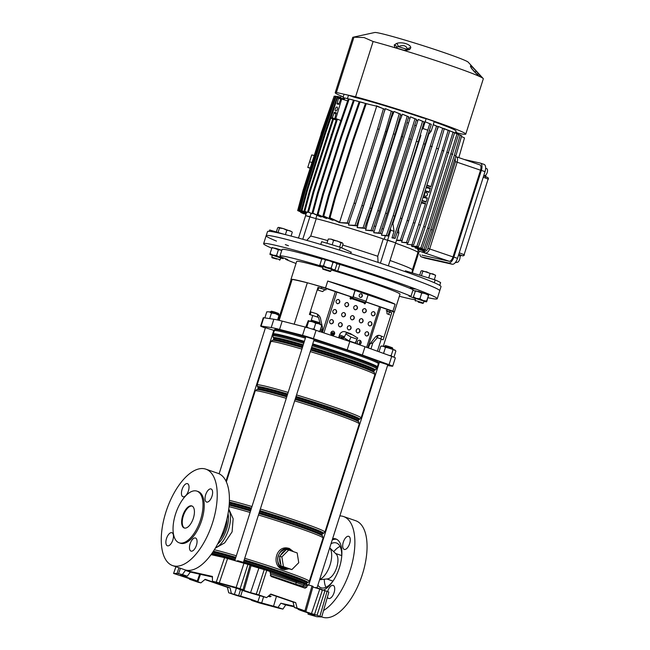 <?xml version="1.0" encoding="UTF-8"?>
<svg xmlns="http://www.w3.org/2000/svg" width="650" height="650" viewBox="0 0 650 650"><rect width="100%" height="100%" fill="white"/><g stroke="black" fill="none" stroke-linecap="round" stroke-linejoin="round"><path stroke-width="0.97" d="M312.812 614.413L312.593 615.192L314.99 615.16L311.212 613.86A10.562 0.487 17.6 0 1 303.314 611.325A10.562 0.487 17.6 0 1 298.082 609.221A10.562 0.487 17.6 0 1 298.407 609.196L299.203 609.221M251.436 599.836L252.314 600.665L259.163 602.891L279.061 608.246L282.896 609.107L278.021 607.433L257.814 601.876A10.562 0.487 -162.4 0 0 252.915 600.015A10.562 0.487 -162.4 0 0 240.679 596.237L228.678 592.751L236.502 595.441L250.25 599.414L252.59 600.356L251.233 600.226L251.379 599.812M312.593 615.192L308.059 614.177L316.761 616.712L321.709 616.931L314.527 614.413L322.473 589.875L312.877 587.015M319.751 589.16L311.464 613.616L303.639 610.976L305.996 611.236L313.056 586.389M282.896 609.107L285.74 604.906L294.247 606.816M184.413 575.567L184.112 576.517L180.334 575.217L187.265 576.201L182.39 574.527L177.019 573.406L173.566 573.462L175.923 566.727M182.39 574.527L185.445 570.391L212.444 576.452L212.428 581.271L216.255 582.132L224.583 557.684L211.063 554.645M175.947 566.735L173.607 573.446L191.685 579.402L189.321 579.142L189.54 578.524M189.597 578.541L189.394 579.142L190.401 579.581L198.226 582.27L200.899 582.871L196.032 581.092M184.112 576.517A10.562 0.487 17.6 0 1 197.243 581.165A10.562 0.487 17.6 0 1 196.909 581.181L196.146 581.084M278.021 607.433L280.865 603.224L294.092 606.198M308.059 614.177L308.002 612.869M276.453 596.326L273.488 606.418M187.265 576.201L190.32 572.073L212.444 577.038M305.931 611.236L297.099 608.108L295.693 602.631L270.79 594.059L266.638 597.626L254.637 594.141A10.562 0.487 -162.4 0 1 244.822 591.175A10.562 0.487 -162.4 0 1 237.51 588.502L212.428 581.271M224.583 557.684L251.079 565.305M251.03 565.711L266.76 570.391L258.822 594.937L256.287 594.157L264.233 569.611M270.27 575.453L295.717 584.212L306.719 587.259L305.094 588.193L271.115 576.501L269.912 571.472L266.76 570.391M304.915 610.797L311.976 585.951L305.183 584.041A1.454 1.284 102.7 0 0 303.656 585.008L270.53 573.926M311.976 585.951L312.991 586.389M322.473 589.875L325 590.655L317.054 615.192M319.946 616.192L327.056 591.354L325 590.655M327.056 591.354L328.819 592.093M204.88 579.556L227.394 587.299L228.678 592.751M308.831 584.87L307.198 585.804L303.656 585.008L303.16 586.454A1.454 1.284 -77.3 0 1 302.477 587.291M306.719 587.259L307.198 585.804M266.638 597.626L258.822 594.937M321.709 616.931L328.859 592.085M311.464 613.616L314.527 614.413M297.099 608.108L294.426 607.506L299.293 609.286M231.351 593.352L230.068 587.901L205.156 579.329L200.899 582.871M270.522 594.287L293.028 602.03L294.426 607.506M227.597 558.447L219.278 582.896L236.161 587.486L244.059 562.933M248.016 564.159L240.118 588.721L243.011 589.712L250.063 564.866M258.846 568.197L250.559 592.654L242.726 590.021L244.091 590.151L251.152 565.305M250.559 592.654L256.287 594.157M244.018 590.151L243.011 589.712M240.118 588.721L236.161 587.486M219.278 582.896L216.255 582.132M263.559 596.887L261.592 603.176M259.943 595.652L257.814 601.876M295.693 602.631L293.028 602.03M230.068 587.901L227.394 587.299M190.32 572.073L185.445 570.391M285.74 604.906L280.865 603.224M348.571 536.283A6.922 3.234 -71 0 0 343.363 541.986A6.922 3.234 -71 0 0 344.232 549.413A6.922 3.234 -71 0 0 344.394 549.461A6.922 3.234 -71 0 0 349.594 543.749A6.922 3.234 -71 0 0 348.733 536.323A6.922 3.234 -71 0 0 348.571 536.283M327.438 597.049A6.922 3.234 -71 0 0 328.664 598.471A6.922 3.234 -71 0 0 328.827 598.512A6.922 3.234 -71 0 0 334.035 592.808A6.922 3.234 -71 0 0 333.174 585.382A6.922 3.234 -71 0 0 333.011 585.333A6.922 3.234 -71 0 0 327.641 591.565M339.852 515.905A51.001 23.831 109 0 1 342.306 516.189A51.001 23.831 109 0 1 343.493 516.523A51.001 23.831 109 0 1 352.918 559.942A51.001 23.831 109 0 1 323.578 610.521M343.493 516.523L355.68 520.715A51.001 23.831 109 0 1 362.034 575.437A51.001 23.831 109 0 1 323.676 617.5A51.001 23.831 109 0 1 322.489 617.167L321.75 616.907M332.223 539.963A27.324 12.764 109 0 1 336.676 539.305M332.629 538.671A27.324 12.764 109 0 1 335.156 538.736A27.324 12.764 109 0 1 335.79 538.915A27.324 12.764 109 0 1 340.519 563.591A27.324 12.764 109 0 1 323.521 590.111M329.713 547.869A17.591 8.223 109 0 1 330.086 564.883A17.591 8.223 109 0 1 319.686 579.475M329.729 547.82L336.107 553.987A13.479 6.297 109 0 1 336.513 568.051A13.479 6.297 109 0 1 327.543 578.89L319.605 579.735M335.587 553.483L341.64 555.563A13.479 6.297 109 0 1 341.713 555.596M325.959 587.291A23.676 11.066 109 0 1 324.269 579.239M333.743 551.704A23.676 11.066 109 0 1 340.031 546.398M333.824 579.857A23.676 11.066 109 0 1 321.579 587.925A23.676 11.066 109 0 1 321.027 587.762A23.676 11.066 109 0 1 317.891 585.146M331.037 543.692A23.676 11.066 109 0 1 335.879 542.831A23.676 11.066 109 0 1 336.432 542.986A23.676 11.066 109 0 1 341.656 557.099M332.946 581.084A13.479 6.297 109 0 1 332.873 581.059L326.812 578.971M328.786 519.911A51.001 23.831 109 0 1 329.582 519.383M325.756 531.424A6.922 3.234 -71 0 0 325.252 531.074M310.196 580.483A6.922 3.234 -71 0 0 309.684 580.125M210.917 488.914A6.922 3.234 109 0 1 211.079 488.954A6.922 3.234 109 0 1 211.941 496.381A6.922 3.234 109 0 1 206.732 502.093A6.922 3.234 109 0 1 206.578 502.044A6.922 3.234 109 0 1 205.709 494.618A6.922 3.234 109 0 1 210.917 488.914M195.357 537.964A6.922 3.234 109 0 1 195.52 538.013A6.922 3.234 109 0 1 196.381 545.439A6.922 3.234 109 0 1 191.173 551.143A6.922 3.234 109 0 1 191.011 551.102A6.922 3.234 109 0 1 190.149 543.676A6.922 3.234 109 0 1 195.357 537.964M187.322 483.616A6.922 3.234 109 0 1 187.484 483.657A6.922 3.234 109 0 1 188.346 491.083A6.922 3.234 109 0 1 183.138 496.795A6.922 3.234 109 0 1 182.975 496.746A6.922 3.234 109 0 1 182.114 489.32A6.922 3.234 109 0 1 187.322 483.616M171.754 532.667A6.922 3.234 109 0 1 171.917 532.716A6.922 3.234 109 0 1 172.786 540.142A6.922 3.234 109 0 1 167.578 545.846A6.922 3.234 109 0 1 167.416 545.805A6.922 3.234 109 0 1 166.554 538.379A6.922 3.234 109 0 1 171.754 532.667M179.14 542.791L180.359 543.213A27.324 12.764 -71 0 0 180.993 543.392A27.324 12.764 -71 0 0 201.541 520.861A27.324 12.764 -71 0 0 198.136 491.546L196.918 491.124A27.324 12.764 109 0 1 200.322 520.447A27.324 12.764 109 0 1 179.774 542.977A27.324 12.764 109 0 1 179.14 542.791A27.324 12.764 109 0 1 175.736 513.476A27.324 12.764 109 0 1 196.284 490.945A27.324 12.764 109 0 1 196.918 491.124M191.547 505.863A11.659 5.444 109 0 1 191.823 505.936A11.659 5.444 109 0 1 193.278 518.448A11.659 5.444 109 0 1 184.511 528.06A11.659 5.444 109 0 1 184.234 527.987A11.659 5.444 109 0 1 182.78 515.474A11.659 5.444 109 0 1 191.547 505.863M205.839 469.154L218.026 473.346A51.001 23.831 109 0 1 224.38 528.076A51.001 23.831 109 0 1 186.022 570.131A51.001 23.831 109 0 1 184.836 569.798L172.656 565.606A51.001 23.831 109 0 1 166.294 510.876A51.001 23.831 109 0 1 204.653 468.821A51.001 23.831 109 0 1 205.839 469.154A51.001 23.831 109 0 1 212.201 523.884A51.001 23.831 109 0 1 173.843 565.939A51.001 23.831 109 0 1 172.656 565.606M292.939 551.476A9.401 8.296 102.7 0 0 290.81 550.331A9.401 8.296 102.7 0 0 290.03 550.111L288.064 549.664A9.401 8.296 102.7 0 0 278.021 556.571A9.401 8.296 102.7 0 0 283.164 567.783A9.401 8.296 102.7 0 0 283.944 568.011L285.911 568.449A9.401 8.296 102.7 0 0 288.218 568.596L282.449 566.613A9.401 8.296 102.7 0 0 285.131 568.23A9.401 8.296 102.7 0 0 285.911 568.449M291.858 550.786L287.3 548.584C276.469 547.983 273.78 568.238 284.724 569.091L287.235 568.62M288.957 568.847L284.651 569.66L282.669 569.238C271.448 566.166 275.502 546.089 287.259 547.991L289.274 548.421L293.491 551.663M312.739 343.882A54.567 2.502 17.6 0 1 350.309 356.021A54.567 2.502 17.6 0 1 377.325 366.909L378.349 363.683A54.567 2.502 -162.4 0 0 351.333 352.796A54.567 2.502 -162.4 0 0 313.755 340.657A54.641 2.502 17.6 0 1 378.414 363.707A54.641 2.502 17.6 0 1 378.308 363.805M290.03 550.111A9.401 8.296 102.7 0 0 288.308 549.933M279.784 557.919A9.401 8.296 102.7 0 0 280.865 564.606L279.533 556.376L285.309 550.591A9.401 8.296 102.7 0 0 280.621 555.287M228.768 508.999L233.155 518.749L232.099 531.846L224.681 542.872L215.329 548.161M274.276 330.809A54.641 2.502 17.6 0 1 274.251 330.663A54.641 2.502 17.6 0 1 280.654 331.459A54.641 2.502 17.6 0 1 305.386 338.146A54.567 2.502 -162.4 0 0 274.316 330.679L273.293 333.905A54.567 2.502 17.6 0 1 304.363 341.372M291.891 569.579L283.449 566.678L281.873 556.896L288.73 550.03L297.172 552.931L298.748 562.705L291.891 569.579L288.218 568.596M285.309 550.591L286.39 549.502L288.73 550.03M282.449 566.613L281.109 566.15L280.865 564.606M281.873 556.896L279.533 556.376M283.449 566.678L281.109 566.15M226.915 519.131A17.591 8.223 109 0 1 220.017 539.183M184.551 528.068A11.659 5.444 109 0 1 183.487 515.401A11.659 5.444 109 0 1 192.124 506.066M350.382 341.364A6.557 1.211 24.7 0 0 352.316 342.111A6.557 1.211 24.7 0 0 353.99 342.607L349.196 340.957L344.996 338.423A6.557 1.211 24.7 0 0 348.156 340.332M344.354 336.911A6.557 1.211 24.7 0 0 343.972 337.106A6.557 1.211 24.7 0 0 344.069 337.529M351.951 297.367A31.33 1.438 -162.4 0 0 350.35 296.839M273.804 330.346L265.468 327.697M387.806 364.748L379.47 362.099M314.153 339.398L305.825 336.757M325.284 289.803L325.886 289.933L326.324 288.543L321.783 287.072A15.933 0.731 -162.4 0 0 309.855 283.465A15.933 0.731 -162.4 0 0 307.336 282.799A116.569 5.338 -162.4 0 0 298.764 280.759A116.569 5.338 -162.4 0 0 292.167 279.394A15.933 0.731 -162.4 0 0 291.306 279.297A54.202 2.486 17.6 0 1 297.302 280.256A54.202 2.486 17.6 0 1 309.855 283.465A54.202 2.486 17.6 0 1 325.528 287.983L353.015 297.44M274.251 330.663L274.576 329.623A54.641 2.502 17.6 0 1 280.979 330.419A54.641 2.502 17.6 0 1 305.711 337.106M392.681 366.226L395.322 357.898A10.928 0.504 -162.4 0 0 391.698 356.346L364.999 346.743A43.712 1.999 -162.4 0 0 349.806 341.51L316.062 330.322A10.928 0.504 -162.4 0 0 305.167 327.031L282.189 321.108A43.712 1.999 -162.4 0 0 277.225 319.898A43.712 1.999 -162.4 0 0 273.861 319.239L263.729 317.728A10.928 0.504 -162.4 0 0 263.291 317.736L260.65 326.056A10.928 0.504 17.6 0 1 261.089 326.056L271.221 327.559A43.712 1.999 17.6 0 1 274.584 328.217A43.712 1.999 17.6 0 1 279.549 329.428L302.526 335.359A10.928 0.504 17.6 0 1 313.422 338.642L347.165 349.838A43.712 1.999 17.6 0 1 362.359 355.062L389.058 364.674A10.928 0.504 17.6 0 1 392.681 366.226A10.928 0.504 17.6 0 1 392.243 366.226L387.554 365.536M291.078 279.727A54.202 2.486 17.6 0 1 290.948 279.459L296.668 261.422A54.202 2.486 17.6 0 1 303.022 262.218A54.202 2.486 17.6 0 1 322.855 267.475M290.948 279.459A54.202 2.486 17.6 0 1 291.306 279.297A15.933 0.731 -162.4 0 0 291.2 279.346L278.265 320.133M325.886 289.933L321.344 288.462A15.933 0.731 -162.4 0 0 318.004 287.398L309.416 314.454A15.933 0.731 -162.4 0 1 312.764 315.518L318.492 317.379L320.296 324.269M317.874 317.241L317.509 314.316M370.053 343.915L372.873 342.81L377.414 337.651L381.233 339.081A15.933 0.731 17.6 0 1 383.151 339.828L391.739 312.772A15.933 0.731 17.6 0 0 389.821 312.024L386.791 310.895L387.229 309.506L380.746 307.117L367.851 347.766M372.873 342.81L370.955 348.879M342.493 337.269L341.973 338.91M342.802 337.358L342.713 339.162M331.24 269.937A54.202 2.486 17.6 0 1 400.01 294.198L394.282 312.236A54.202 2.486 17.6 0 0 392.917 311.171L365.812 301.844M387.229 309.506L390.26 310.635A15.933 0.731 17.6 0 1 394.03 312.349L383.289 346.223M392.917 311.171L395.119 304.233A54.202 2.486 -162.4 0 0 327.73 281.044L325.528 287.983M378.844 364.081A43.712 1.999 17.6 0 1 378.259 363.951M274.162 331.175L273.601 330.972M265.371 328.006L264.266 327.608A10.928 0.504 17.6 0 1 260.65 326.056M314.088 339.617A54.641 2.502 17.6 0 1 378.747 362.668L378.414 363.707M378.389 335.359L376.797 337.512L377.414 337.651M378.211 335.928L377.211 335.701M386.791 310.895L386.197 310.757M395.119 304.233L367.64 294.775M364.496 303.81A0.731 0.642 102.7 0 0 365.129 303.298L365.389 303.355A0.731 0.642 -77.3 0 1 364.179 302.941L351.382 298.537L352.267 297.993A1.308 0.609 -71 0 0 353.267 296.879L354.803 291.127A0.731 0.642 -77.3 0 1 355.574 290.631L327.73 281.044M386.912 311.033A16.031 0.731 17.6 0 1 389.35 312.049L391.739 312.772M389.35 312.049L388.611 314.373M381.672 336.269L380.827 338.926M324.456 289.534A16.031 0.731 -162.4 0 0 318.695 287.739L317.947 290.103M311.009 311.976L310.148 314.681M318.695 287.739L318.004 287.398M355.322 342.794A6.557 1.211 24.7 0 0 355.891 342.582A6.557 1.211 24.7 0 0 355.761 342.127L355.176 343.013L353.99 342.607M344.996 338.423L343.956 337.789L346.483 332.776L352.454 334.831L357.703 338L355.761 342.127M357.703 338L355.176 343.013M356.972 339.113L350.992 337.058L349.196 340.957M350.992 337.058L345.743 333.889M334.181 334.197L330.826 333.198M320.588 329.03A17.851 0.821 17.6 0 1 322.229 329.493M331.134 332.199A17.851 0.821 17.6 0 1 334.433 333.255M339.495 334.961A17.851 0.821 17.6 0 1 344.435 336.749M343.744 337.602A17.851 0.821 17.6 0 1 339.064 336.31M333.816 334.742A17.851 0.821 17.6 0 1 330.85 333.824M321.839 330.842A17.851 0.821 17.6 0 1 320.198 330.257M330.907 332.735L334.311 333.889M410.369 287.552L414.814 289.128L410.369 287.552M333.702 270.026A11.659 0.536 -162.4 0 0 337.74 271.05L339.836 264.461A11.659 0.536 17.6 0 1 336.659 263.681M271.798 248.186A91.073 4.168 17.6 0 1 263.624 243.685A91.073 4.168 17.6 0 1 326.089 259.317A91.073 4.168 17.6 0 1 437.239 298.756A91.073 4.168 17.6 0 1 427.96 297.724M263.624 243.685L266.151 235.706A91.073 4.168 17.6 0 1 328.624 251.339A91.073 4.168 17.6 0 1 439.766 290.777A91.073 4.168 17.6 0 0 394.68 272.61A91.073 4.168 17.6 0 0 266.159 235.698A91.073 4.168 17.6 0 0 276.486 241.109M285.862 258.773L285.675 259.358A11.659 0.536 -162.4 0 0 287.779 259.707A11.659 0.536 -162.4 0 0 280.751 256.953A71.76 3.291 17.6 0 1 279.939 256.108A71.76 3.291 17.6 0 1 320.864 265.956M279.939 256.108L282.027 249.519A71.76 3.291 17.6 0 1 321.994 259.082M337.74 271.05A71.76 3.291 17.6 0 1 411.003 296.262A11.659 0.536 -162.4 0 0 408.899 295.912A11.659 0.536 -162.4 0 0 413.449 297.814M339.836 264.461A71.76 3.291 17.6 0 1 413.091 289.664L411.003 296.262M415.334 299.707A71.76 3.291 17.6 0 1 399.352 296.254M428.683 294.905L418.673 291.476L415.228 291.135A11.659 0.536 17.6 0 1 412.912 290.249M296.018 263.477A71.76 3.291 17.6 0 1 285.675 259.358M268.166 596.318L270.197 596.806L268.434 596.082M269.1 595.506L271.034 596.342M384.564 346.06L385.483 345.589L388.676 346.434L392.413 347.783L392.892 348.701L384.564 346.06L384.41 346.523M392.746 349.172L392.892 348.701M311.838 320.271L318.76 322.433L319.248 323.367L310.919 320.718L310.765 321.181M270.562 311.659L271.481 311.188L274.674 312.033L278.411 313.381L278.891 314.299L270.562 311.659L270.408 312.122M342.428 337.472L341.616 336.911L340.608 338.463M341.957 337.472L341.551 338.772M393.404 356.98L394.038 356.866L395.866 351.114L395.086 350.139L381.916 345.979M395.379 350.456L389.423 348.043L385.458 347.409L383.305 346.231L381.119 346.149M383.102 353.251L384.654 353.811M389.155 355.436L391.178 355.607L392.421 356.826M393.006 349.846L391.178 355.607M385.458 347.409L383.63 353.169M380.77 346.231L379.015 351.78M311.642 328.9L313.901 329.038L315.461 330.119M321.392 324.854L321.734 325.414L318.914 323.757L308.279 320.629L305.784 326.999L306.126 327.559L306.841 326.95L308.693 328.014M308.319 320.621L308.661 321.189L312.382 321.644L315.729 323.277L318.914 323.757L321.555 324.927M318.394 331.094L319.906 331.175L319.191 331.793M315.729 323.277L313.901 329.038M308.661 321.189L306.841 326.95M321.734 325.414L319.906 331.175M266.768 311.829L269.303 311.829L275.421 313.641L271.456 313.007L269.303 311.829L266.768 311.829L264.948 317.59M279.841 315.169L275.421 313.641L279.004 315.445L277.566 319.971M279.784 315.331L279.004 315.445M271.456 313.007L269.677 318.614M339.113 337.967A7.288 7.247 -98.3 0 1 340.129 336.619M361.026 293.808A1.82 1.609 -77.3 0 1 360.23 297.351M359.239 295.084A1.82 1.609 102.7 0 0 362.286 296.132A1.82 1.609 102.7 0 0 359.239 295.084M373.588 311.594A2.186 1.934 -77.3 0 1 372.629 315.851M371.418 313.121A2.186 1.934 102.7 0 0 375.066 314.381A2.186 1.934 102.7 0 0 371.418 313.121M364.756 308.555A2.186 1.934 -77.3 0 1 363.797 312.812M362.586 310.082A2.186 1.934 102.7 0 0 366.234 311.342A2.186 1.934 102.7 0 0 362.586 310.082M355.924 305.516A2.186 1.934 -77.3 0 1 354.965 309.774M353.754 307.044A2.186 1.934 102.7 0 0 357.402 308.303A2.186 1.934 102.7 0 0 353.754 307.044M347.092 302.477A2.186 1.934 -77.3 0 1 346.133 306.735M344.923 304.005A2.186 1.934 102.7 0 0 348.571 305.264A2.186 1.934 102.7 0 0 344.923 304.005M338.26 299.439A2.186 1.934 -77.3 0 1 337.301 303.696M336.091 300.966A2.186 1.934 102.7 0 0 339.739 302.226A2.186 1.934 102.7 0 0 336.091 300.966M370.394 321.652A2.186 1.934 -77.3 0 1 369.444 325.91M368.225 323.18A2.186 1.934 102.7 0 0 371.881 324.439A2.186 1.934 102.7 0 0 368.225 323.18M361.562 318.614A2.186 1.934 -77.3 0 1 360.612 322.871M359.393 320.141A2.186 1.934 102.7 0 0 363.049 321.401A2.186 1.934 102.7 0 0 359.393 320.141M352.731 315.575A2.186 1.934 -77.3 0 1 351.78 319.832M350.561 317.102A2.186 1.934 102.7 0 0 354.217 318.362A2.186 1.934 102.7 0 0 350.561 317.102M343.899 312.536A2.186 1.934 -77.3 0 1 342.948 316.794M341.729 314.064A2.186 1.934 102.7 0 0 345.386 315.323A2.186 1.934 102.7 0 0 341.729 314.064M335.067 309.498A2.186 1.934 -77.3 0 1 334.116 313.755M332.898 311.025A2.186 1.934 102.7 0 0 336.554 312.284A2.186 1.934 102.7 0 0 332.898 311.025M367.201 331.711A2.186 1.934 -77.3 0 1 366.251 335.969M365.032 333.239A2.186 1.934 102.7 0 0 368.688 334.498A2.186 1.934 102.7 0 0 365.032 333.239M358.369 328.673A2.186 1.934 -77.3 0 1 357.419 332.93M356.2 330.2A2.186 1.934 102.7 0 0 359.856 331.459A2.186 1.934 102.7 0 0 356.2 330.2M349.537 325.634A2.186 1.934 -77.3 0 1 348.587 329.891M347.368 327.161A2.186 1.934 102.7 0 0 351.024 328.421A2.186 1.934 102.7 0 0 347.368 327.161M340.706 322.595A2.186 1.934 -77.3 0 1 339.755 326.852M338.536 324.123A2.186 1.934 102.7 0 0 342.192 325.382A2.186 1.934 102.7 0 0 338.536 324.123M331.874 319.556A2.186 1.934 -77.3 0 1 330.923 323.814M329.704 321.084A2.186 1.934 102.7 0 0 333.361 322.343A2.186 1.934 102.7 0 0 329.704 321.084M359.596 340.251A2.186 1.934 -77.3 0 1 358.678 344.508M358.743 344.533A2.186 1.934 102.7 0 0 359.734 340.275A2.186 1.934 102.7 0 0 358.442 344.435M333.101 331.134A2.186 1.934 -77.3 0 1 332.15 335.392M330.931 332.662A2.186 1.934 102.7 0 0 334.588 333.921A2.186 1.934 102.7 0 0 330.931 332.662M321.441 332.101L322.051 330.184A7.288 7.247 81.7 0 0 322.229 326.414L320.588 318.89L322.229 326.414M320.588 318.89A7.288 7.247 81.7 0 0 317.501 314.356M315.77 313.487L310.863 311.935L315.77 313.487A7.288 7.247 -98.3 0 1 320.653 318.882M322.286 326.406A7.288 7.247 -98.3 0 1 322.108 330.176L321.49 332.118M326.308 288.584L350.001 296.522A0.731 0.642 102.7 0 1 350.382 297.424L350.163 298.114A0.731 0.642 -77.3 0 0 351.382 298.537L351.114 298.472A1.308 0.609 109 0 1 352.113 297.359L352.739 297.342M324.472 289.477L324.131 290.558L322.303 291.501L317.858 290.071A0.731 0.723 81.7 0 0 317.533 290.046M322.717 291.574L322.303 291.501M351.471 334.49A5.103 4.501 102.7 0 0 349.822 333.426L345.223 331.809A5.103 4.501 -77.3 0 0 344.801 331.687A5.103 4.501 -77.3 0 0 339.414 335.197L338.593 337.789M350.09 333.483A5.103 4.501 -77.3 0 1 351.788 334.596M365.389 303.355L365.617 302.664A0.731 0.642 102.7 0 1 366.446 302.177L380.746 307.117M350.488 298.992A0.731 0.642 102.7 0 0 351.114 298.472M365.129 303.298L365.349 302.599A0.731 0.642 -77.3 0 1 366.178 302.12L366.316 302.152M349.822 333.426L344.955 331.752A5.103 4.501 102.7 0 0 344.662 331.662M382.891 336.684A0.731 0.463 105.4 0 0 382.915 336.7L382.484 336.578A0.731 0.463 -74.6 0 1 382.46 336.57L379.836 335.53A7.288 4.639 -74.6 0 0 379.576 335.441A7.288 4.639 -74.6 0 0 374.969 337.569L370.654 343.054A7.288 4.639 -74.6 0 0 368.973 346.296L368.436 347.977M386.945 310.952L387.026 313.771L389.821 314.836M382.46 336.57L379.405 335.408M351.934 297.919L365.064 302.396A1.308 0.609 -71 0 0 366.056 301.283L367.868 295.588A0.731 0.642 102.7 0 0 367.477 294.686L355.899 290.704A0.731 0.642 102.7 0 0 355.071 291.192M364.731 302.315L364.179 302.941M354.803 291.127L352.958 296.961M266.159 235.698L267.548 231.562A90.992 4.168 17.6 0 1 320.783 244.441L321.661 241.67A90.992 4.168 17.6 0 1 340.332 247.301L351.349 252.216L350.293 253.451M306.767 240.386L310.724 236.039L316.225 218.701A58.646 2.689 17.6 0 1 383.256 238.924L395.647 242.832L388.342 265.842M383.256 238.924L377.756 256.271L378.072 262.405M340.332 247.301L339.446 250.079A90.992 4.168 17.6 0 1 395.964 268.434A90.992 4.168 17.6 0 1 434.298 282.717A90.992 4.168 17.6 0 1 439.749 285.382A90.992 4.168 17.6 0 1 441.017 286.593L437.239 298.756M269.279 231.303L269.693 230.002L284.481 234.39M405.901 271.903L405.397 270.814L435.175 279.939L434.298 282.717M435.175 279.939A90.992 4.168 17.6 0 1 440.627 282.604L439.749 285.382M288.446 245.749A91.073 4.168 17.6 0 1 285.317 244.579M320.783 244.441A90.992 4.168 17.6 0 1 339.446 250.079M298.496 238.079L305.606 215.662L316.225 218.701M395.541 243.165A58.646 2.689 17.6 0 1 417.885 252.533L412.384 269.872A58.646 2.689 -162.4 0 0 390.033 260.504M417.536 253.638L417.991 253.801M412.336 272.943L418.364 253.939M380.404 263.177L387.725 240.102M302.77 239.257L309.944 216.629M419.307 251.127L418.413 253.955M335.709 111.036A2.113 0.983 -71 0 0 337.301 109.289A2.113 0.983 -71 0 0 337.041 107.022A2.113 0.983 -71 0 0 336.993 107.014A2.113 0.983 -71 0 0 335.4 108.753A2.113 0.983 -71 0 0 335.66 111.02A2.113 0.983 -71 0 0 335.709 111.036M335.822 118.568L341.876 98.369L340.819 98.881L338.723 104.358L337.058 103.976L338.488 98.353L337.87 97.476L337.317 98.093L331.151 117.52L331.768 118.397L332.321 117.78L334.417 112.304L336.082 112.678L334.774 119.072L335.822 118.568L340.86 120.51M331.151 117.52L331.264 118.284L333.491 119.153L331.24 118.276M336.131 112.694L336.196 113.449M334.661 118.3L334.774 119.072L337.147 120.006L334.75 119.064M347.644 100.831L341.989 99.141L341.876 98.369M337.058 103.976L336.944 103.212L339.219 103.894M340.771 99.036L338.488 98.353L338.374 97.589L341.088 98.394L338.39 97.589M456.82 132.884A68.486 3.136 -162.4 0 0 465.774 134.103L483.308 78.812A68.486 3.136 -162.4 0 0 483.177 78.512L468.179 62.148A49.181 2.251 -162.4 0 0 431.543 48.401A49.181 2.251 -162.4 0 0 380.283 33.345A49.181 2.251 -162.4 0 0 374.725 32.5L353.039 37.229A68.486 3.136 -162.4 0 0 352.755 37.399L335.213 92.69A68.486 3.136 -162.4 0 0 343.233 96.858M465.774 134.103A68.486 3.136 -162.4 0 0 426.709 118.682A68.486 3.136 -162.4 0 0 355.574 96.793L336.391 92.487L353.933 37.196A68.486 3.136 -162.4 0 0 353.039 37.229M353.933 37.196L364.089 37.546L373.108 41.502L355.574 96.793M336.391 92.487A68.486 3.136 -162.4 0 0 335.213 92.69M483.177 78.512A68.486 3.136 -162.4 0 0 481.926 77.651A68.486 3.136 -162.4 0 0 481.65 77.504A68.486 3.136 -162.4 0 0 479.546 76.472A68.486 3.136 -162.4 0 0 479.099 76.269A68.486 3.136 -162.4 0 0 404.625 50.643A68.486 3.136 -162.4 0 0 403.366 50.261A68.486 3.136 -162.4 0 0 396.151 48.084A68.486 3.136 -162.4 0 0 394.948 47.726A68.486 3.136 -162.4 0 0 373.108 41.502M394.225 44.996A2.917 2.616 25.8 0 1 396.768 47.101L396.207 47.864A2.917 2.072 -55.9 0 0 394.948 47.726L394.225 44.996L396.492 43.493C401.497 41.462 411.036 44.306 410.776 47.799L409.573 49.627L404.625 50.643A2.917 0.609 94.4 0 0 404.373 50.302L403.642 50.164A2.917 0.699 -73 0 1 403.674 50.18L404.3 50.31A2.917 0.609 94.4 0 1 404.373 50.302L407.688 49.571A2.917 2.275 62.7 0 1 409.573 49.627M479.546 76.472A2.917 2.73 -65.4 0 0 479.034 76.131L478.839 76.001A2.917 1.934 -51.8 0 1 479.099 76.269L471.827 68.811C469.048 64.382 470.438 65.065 475.995 70.85L481.926 77.651A2.917 2.803 -28.9 0 0 480.651 76.911M407.006 50.188L407.526 49.449C406.518 45.565 403.423 44.631 398.231 46.646A2.917 1.828 -107.1 0 0 396.492 43.493M396.151 48.084A2.917 1.016 -73.4 0 1 396.524 48.019L396.524 48.019A2.917 1.016 -73.4 0 1 396.573 48.035A67.381 3.087 17.6 0 1 403.609 50.156M403.366 50.261A2.917 0.699 -73 0 1 403.642 50.164L396.346 47.954M397.321 48.254A2.186 2.056 -65.1 0 1 396.768 47.101L398.231 46.646L407.526 49.449A2.917 2.567 -5.9 0 1 410.776 47.799M474.565 71.987L472.144 69.111A2.917 1.926 143.7 0 0 471.827 68.811M481.65 77.504A2.917 2.828 -61.8 0 0 481.187 77.188L479.042 76.139M477.059 74.409A2.917 1.349 -41.5 0 1 479.042 74.181M480.082 76.627L478.351 75.587M474.996 72.369A2.917 0.487 -43.3 0 0 475.995 70.85M456.617 133.51L456.926 132.551L455.699 132.121M310.164 167.968L307.775 167.432L309.53 161.882L311.927 162.419L309.53 161.882L311.732 154.944L314.129 155.48M310.082 168.228L307.775 167.432M484.291 175.549A3.64 1.698 -71 0 0 484.372 175.581A3.64 1.698 -71 0 0 484.453 175.606A3.64 1.698 -71 0 0 487.191 172.599A3.64 1.698 -71 0 0 486.744 168.691A3.64 1.698 -71 0 0 486.655 168.667M459.152 255.377A3.64 1.698 109 0 1 459.233 255.401A3.64 1.698 109 0 1 459.688 259.317A3.64 1.698 109 0 1 456.95 262.316A3.64 1.698 109 0 1 456.861 262.291A3.64 1.698 109 0 1 456.779 262.259M483.933 164.344A6.922 3.234 109 0 1 484.096 164.393A6.922 3.234 109 0 1 485.014 171.649L457.503 258.367A6.922 3.234 109 0 1 452.246 264.241L425.214 258.172A6.922 3.234 109 0 1 425.051 258.131A6.922 3.234 109 0 1 424.897 258.066M464.262 159.494L480.277 163.085A6.922 3.234 109 0 1 480.439 163.134A6.922 3.234 109 0 1 481.358 170.389L453.854 257.108A6.922 3.234 109 0 1 448.589 262.982L421.558 256.912A6.922 3.234 109 0 1 421.395 256.872A6.922 3.234 109 0 1 419.924 254.434M459.266 252.809L464.124 254.694A1.454 1.178 111.2 0 1 462.548 255.767L458.794 254.312M488.191 179.181L488.361 179.205A1.454 1.454 0 0 0 487.5 177.401L483.657 175.914L487.411 177.377A1.454 1.178 111.2 0 1 488.109 179.083L483.251 177.198M461.468 136.524L464.514 137.922L458.802 157.617M455.853 156.609A1.454 1.146 104.2 0 0 455.772 156.577L455.853 156.609C457.486 157.341 457.933 159.193 457.186 162.167L429.674 248.885C428.561 251.769 427.091 253.151 425.262 253.037A1.454 1.146 -75.8 0 1 424.621 251.257C426.018 251.379 427.123 250.404 427.927 248.349L455.431 161.631L455.13 158.137M456.137 156.707L479.733 164.824A5.103 2.381 109 0 1 479.846 164.856A5.103 2.381 109 0 1 480.521 170.202L453.017 256.921A5.103 2.381 109 0 1 449.142 261.251L422.11 255.182A5.103 2.381 109 0 1 421.988 255.149A5.103 2.381 109 0 1 421.874 255.101M342.997 97.606L344.061 94.242L348.506 95.241L347.433 98.613M427.911 130.227L423.012 128.537L426.14 118.674L422.736 117.869A58.281 2.673 -162.4 0 0 354.348 97.232L348.506 95.241M423.012 128.537L421.785 129.813M428.261 134.778L431.121 131.332L434.249 121.461L426.14 118.674M431.121 131.332L429.431 130.748M426.359 192.619A1.82 1.609 102.7 0 0 425.262 196.089A1.82 1.609 102.7 0 0 426.359 192.619M414.854 223.153L408.029 242.986L401.676 242.271L406.51 242.466L413.335 222.625L414.854 223.153L438.409 148.923L444.234 128.862L438.409 126.482L437.978 127.839A58.281 2.673 -162.4 0 0 437.734 127.749M426.116 187.655L430.146 188.557L426.254 187.216M429.049 192.026L425.157 190.686L429.098 192.408L430.146 188.557M430.812 186.477L426.92 185.136L430.861 186.859L448.24 130.374L443.714 128.635M421.281 202.914L425.303 203.816L421.411 202.475M407.452 242.962L407.03 244.303L413.562 245.026L407.03 244.303M421.533 202.118L425.579 203.507L412.035 244.506M425.969 201.736L422.077 200.395L426.018 202.118L427.343 197.957L423.174 196.926M423.036 197.364L427.066 198.266M417.365 249.056L423.979 249.316L430.804 229.482L432.331 230.002L425.498 249.844L417.755 249.527L417.601 248.292M415.009 247.723L420.843 247.959L427.668 228.118L429.187 228.646L422.362 248.479L415.724 248.211L415.009 247.723L415.317 246.748M411.515 246.131L416.837 246.342L423.67 226.509L425.189 227.029L418.364 246.87L412.449 246.626L411.515 246.131L411.881 244.961M402.838 237.892L401.676 242.271M396.614 240.102L400.327 240.256L407.152 220.415L408.671 220.943L401.846 240.776L396.516 240.411M392.056 223.884L393.006 224.234L394.054 231.335L391.991 237.843L393.583 237.908L400.408 218.067L401.928 218.595L431.308 124.304L425.531 121.948M401.928 218.595L395.102 238.428L391.991 237.843M455.423 132.998L456.048 131.024A58.281 2.673 -162.4 0 0 434.135 121.818M357.939 101.262L349.148 99.06L336.408 136.037L335.571 135.85L317.525 192.733L312.114 212.997L320.084 216.653L321.23 216.986L321.457 216.271M363.456 102.773L354.25 100.384L341.51 137.369L340.673 137.183L322.627 194.066L317.216 214.329L325.382 218.067L326.747 218.498L326.983 217.742M369.809 104.553L359.141 101.757L346.393 138.734L347.23 138.921L329.184 195.804L328.348 195.618L322.936 215.881L331.467 219.797L333.084 220.342L333.336 219.546M379.129 129.366L355.582 203.596L354.063 203.076L377.609 128.846L379.129 129.366L384.954 109.306L376.431 106.121M363.447 206.018L356.614 225.859L355.095 225.331L361.92 205.498L363.447 206.018L392.819 111.727L385.385 108.656L384.857 110.321A58.281 2.673 -162.4 0 0 384.678 110.264M394.956 134.29L371.41 208.52L369.882 208L393.429 133.77L394.956 134.29L400.782 114.229L393.989 111.434L393.502 112.978A58.281 2.673 -162.4 0 0 392.543 112.678M402.894 136.841L401.375 136.313L377.829 210.543L379.348 211.071L408.728 116.781L402.374 114.173L401.911 115.627A58.281 2.673 -162.4 0 0 400.506 115.18M387.164 213.623L380.331 233.456L373.717 232.724L378.812 232.936L385.637 213.094L387.164 213.623L416.536 119.332L410.475 116.846L410.036 118.251A58.281 2.673 -162.4 0 0 408.444 117.731M394.721 216.141L387.896 235.974L381.493 235.259L386.376 235.454L393.201 215.613L394.721 216.141L418.275 141.911L424.101 121.851L418.226 119.454L417.796 120.811A58.281 2.673 -162.4 0 0 416.252 120.299M408.671 220.943L438.051 126.653L433.249 124.621M418.868 224.664L420.387 225.193L449.767 130.902L443.779 128.448M425.189 227.029L454.569 132.738L448.273 130.252M429.187 228.646L458.567 134.355L451.848 131.593M316.924 215.207L315.851 218.579M384.248 239.184L385.304 235.869M417.796 120.811L381.493 235.259M381.924 233.894A58.281 2.673 -162.4 0 0 380.364 233.366M410.036 118.251L373.717 232.724M374.164 231.327A58.281 2.673 -162.4 0 0 372.556 230.807M379.348 211.071L372.523 230.904L365.576 230.165L366.039 228.703A58.281 2.673 -162.4 0 0 364.618 228.248M371.41 208.52L364.577 228.361L357.142 227.597L357.63 226.054A58.281 2.673 -162.4 0 0 356.655 225.753M356.614 225.859L348.457 225.062L348.985 223.397A58.281 2.673 -162.4 0 0 348.79 223.34M355.582 203.596L348.757 223.438L339.487 222.601L329.201 217.644L334.62 197.381L352.666 140.498L365.406 103.521L366.243 103.707L353.494 140.684L352.666 140.498M408.143 123.029A57.558 2.641 -162.4 0 0 407.014 122.663M415.919 125.596A57.558 2.641 -162.4 0 0 414.822 125.231M375.351 226.395A57.558 2.641 -162.4 0 0 374.205 226.021M383.126 228.963A57.558 2.641 -162.4 0 0 382.005 228.589M420.94 135.306L392.754 224.144M428.829 134.095L398.507 229.661M437.978 127.839L436.946 130.455M384.857 110.321L384.231 111.816M393.502 112.978L391.552 117.739A57.558 2.641 -162.4 0 0 391.113 117.609M401.911 115.627L399.994 120.404A57.558 2.641 -162.4 0 0 399.076 120.104M391.552 117.739L358.767 221.106A57.558 2.641 -162.4 0 0 358.304 220.967M399.994 120.404L367.209 223.762A57.558 2.641 -162.4 0 0 366.259 223.462M349.367 221.65L348.985 223.397M358.767 221.106L357.63 226.054M367.209 223.762L366.039 228.703M395.639 242.84L387.368 240.012M310.448 216.799L305.606 215.662M321.311 133.461L303.079 190.304L297.668 210.568L305.955 214.37M334.051 96.484L321.124 133.421M298.553 210.551L297.668 210.568M300.901 212.046L300.771 212.477L303.916 213.842M298.496 210.754L306.012 214.199M334.994 96.338L334.165 96.151L321.417 133.128L322.254 133.315L335.246 96.395M321.417 133.128L303.371 190.011L304.208 190.198L322.254 133.315M303.371 190.011L297.96 210.275L306.077 213.996M304.208 190.198L298.797 210.462L297.96 210.275M298.797 210.462L306.134 213.826M337.301 96.598L336.172 96.33L323.424 133.307L322.587 133.12L304.549 190.003L299.13 210.267L306.231 213.517M306.28 213.346L299.967 210.454L305.378 190.19L323.424 133.307M336.172 96.33L335.335 96.143L322.587 133.12M305.378 190.19L304.549 190.003M299.967 210.454L299.13 210.267M332.995 111.711L325.455 133.583L307.418 190.466L306.581 190.279L301.161 210.543L306.41 212.948M306.581 190.279L324.626 133.396L337.366 96.411L338.203 96.598L337.902 97.484M340.202 97.078L338.203 96.598M307.418 190.466L301.998 210.73L306.467 212.778M325.455 133.583L324.626 133.396M301.998 210.73L301.161 210.543M333.767 118.341L310.286 191.019L309.449 190.832L304.037 211.096L307.426 212.453L308.23 209.918M309.449 190.832L332.694 118.844M340.454 98.946L341.071 97.151L340.234 96.964L339.869 98.036M310.286 191.019L304.866 211.283L307.426 212.453M328.331 134.127L327.494 133.941M304.866 211.283L304.037 211.096M337.431 119.186L313.95 191.839L313.113 191.653L307.702 211.916L312.073 213.72L312.276 213.078M313.113 191.653L336.351 119.697M353.299 100.002L343.899 97.793L343.533 98.865M344.736 97.979L344.118 99.775M313.95 191.839L308.531 212.103L312.073 213.72M331.996 134.956L331.159 134.769M308.531 212.103L307.702 211.916M349.148 99.06L348.319 98.873L335.571 135.85M321.23 216.986L312.951 213.184L318.362 192.92L336.408 136.037M318.362 192.92L317.525 192.733M312.951 213.184L312.114 212.997M401.375 136.313L407.201 116.253L408.728 116.781M377.829 210.543L370.996 230.384L372.523 230.904M370.996 230.384L365.576 230.165M407.201 116.253L402.374 114.173M393.429 133.77L399.254 113.709L400.782 114.229M369.882 208L363.058 227.833L364.577 228.361M363.058 227.833L357.142 227.597M399.254 113.709L393.989 111.434M361.92 205.498L385.466 131.268L386.994 131.787M385.466 131.268L391.3 111.207L392.819 111.727M355.095 225.331L348.457 225.062M391.3 111.207L385.385 108.656M377.609 128.846L383.435 108.786L384.954 109.306M334.62 197.381L335.449 197.576L353.494 140.684M335.449 197.576L330.037 217.839L329.201 217.644M366.243 103.707L376.716 106.194L339.592 222.276M330.037 217.839L339.869 222.341M354.063 203.076L347.23 222.909L348.757 223.438M347.23 222.909L339.487 222.601M383.435 108.786L376.537 105.804M329.184 195.804L323.773 216.068L322.936 215.881M328.348 195.618L346.393 138.734M359.978 101.944L347.23 138.921M323.773 216.068L333.084 220.342M354.25 100.384L353.421 100.197L340.673 137.183M326.747 218.498L318.045 214.516L323.464 194.252L341.51 137.369M318.045 214.516L317.216 214.329M323.464 194.252L322.627 194.066M427.668 228.118L457.039 133.827L454.561 132.763M451.214 153.888L452.733 154.416M457.039 133.827L461.703 135.712L455.878 155.781L432.331 230.002M420.843 247.959L422.362 248.479M423.67 226.509L453.042 132.218L448.297 130.171M447.216 152.279L448.736 152.799M453.042 132.218L454.569 132.738M416.837 246.342L418.364 246.87M420.387 225.193L413.562 245.026M442.414 150.434L443.934 150.963M448.24 130.374L449.767 130.902M413.335 222.625L442.707 128.334L438.409 126.482M436.881 148.395L438.409 148.923M442.707 128.334L444.234 128.862M406.51 242.466L408.029 242.986M407.152 220.415L436.524 126.124L433.225 124.702M430.698 146.185L432.218 146.713M436.524 126.124L438.051 126.653M400.327 240.256L401.846 240.776M400.408 218.067L429.78 123.776M423.954 143.837L425.474 144.365M393.583 237.908L395.102 238.428M393.201 215.613L422.573 121.322L418.226 119.454M416.747 141.383L418.275 141.911M422.573 121.322L424.101 121.851M386.376 235.454L387.896 235.974M385.637 213.094L415.009 118.804L410.475 116.846M409.183 138.864L410.711 139.393M415.009 118.804L416.536 119.332M378.812 232.936L380.331 233.456M430.804 229.482L454.35 155.252L460.184 135.192L458.526 134.477M454.35 155.252L455.878 155.781M460.184 135.192L461.703 135.712M423.979 249.316L425.498 249.844M394.054 231.335L390.764 230.206L387.627 240.069M390.764 230.206L390.455 228.548M398.418 228.8L398.873 232.993L395.736 242.864M398.873 232.993L397.174 232.408M306.621 212.274L305.557 215.646M311.066 213.273L309.993 216.645M424.271 194.992A1.82 1.609 102.7 0 0 424.686 193.123M415.748 298.447L423.548 301.039M423.987 301.34L426.465 301.892L426.766 301.494L428.691 294.929L428.423 295.295L425.271 293.556L421.736 292.996L415.472 290.745M426.489 301.86L423.069 300.495L426.595 301.056L426.489 301.86L426.766 301.494M413.571 297.334L413.303 297.7L413.4 296.896L416.471 298.415L419.916 298.756L423.069 300.495L416.471 298.415L413.303 297.7L415.659 298.699M413.4 296.896L415.504 290.769M428.691 294.929L426.595 301.056M421.736 292.996L419.916 298.756M322.863 269.189L330.192 271.513L322.863 269.189L322.522 268.523L323.131 266.598L331.459 269.222L325.293 267.467M330.468 268.629L327.153 267.54L331.142 268.149L332.938 269.531L330.468 268.629M321.693 259.171L323.716 258.993L325.358 259.992L329.355 260.601L332.971 262.389L335.14 262.592L336.928 263.973L335.14 262.592L322.928 258.871L321.693 259.171L319.865 264.932L323.058 266.833M327.153 267.54L321.514 265.931L323.529 265.752L327.153 267.54M331.394 269.474L335.099 269.734L332.938 269.531L333.864 270.026M320.71 265.858L319.865 264.932M332.971 262.389L331.142 268.149M325.358 259.992L323.529 265.752M336.928 263.973L335.099 269.734M272.415 255.198L280.215 257.79M270.774 254.54L269.961 254.451L270.067 253.646L273.138 255.166L270.774 254.54M281.929 250.307L278.403 249.746L272.139 247.496M272.163 247.512L271.895 247.886L275.34 248.227L281.791 250.258M270.238 254.077L269.977 254.467L272.317 255.442M280.654 258.082L283.156 258.611L279.736 257.246L283.262 257.806L283.156 258.611M273.138 255.166L279.736 257.246L276.575 255.507L273.138 255.166M271.895 247.886L270.067 253.646M278.403 249.746L276.575 255.507M418.251 302.112L422.784 303.379L418.251 302.112M415.464 301.056L415.114 300.389L423.442 303.038L424.06 301.104M434.882 274.836L435.614 275.527L433.046 273.934L430.113 273.52L426.644 271.83L422.801 271.31L422.069 270.619L420.973 271.107L419.681 275.194M422.801 271.31L421.403 275.722M435.329 275.08L421.891 270.627M430.113 273.52L428.707 277.956M435.614 275.527L434.298 279.671M322.522 268.523L330.842 271.18L331.467 269.238M339.625 247.089L340.974 242.848L342.217 242.775L343.094 243.888L341.803 247.959M340.974 242.848L337.456 241.044L333.572 240.411L331.118 239.127L328.299 239.021L326.958 243.246M328.299 239.021L331.118 239.127L342.217 242.775M333.572 240.411L332.174 244.814M291.549 231.579L283.311 228.572L279.459 228.061L278.054 232.489M291.988 231.822L289.713 230.685L286.78 230.271L285.399 234.618M276.673 259.058L272.123 257.806L276.673 259.058M272.123 257.806L271.781 257.14L280.109 259.789L280.727 257.855M286.78 230.271L283.311 228.572L278.574 227.362L277.639 227.857L276.331 231.977M292.273 232.269L291.07 236.08M279.459 228.061L278.736 227.37M315.713 587.527L321.254 589.517M243.319 562.721L237.25 560.918L243.287 562.689M242.418 590.371L240.679 596.237M180.424 568.279L178.563 573.666M305.305 584.074A1.454 1.284 102.7 0 0 305.183 584.041L270.766 572.585L295.921 581.246A1.454 0.682 109 0 1 295.953 581.254A1.454 0.682 109 0 1 296.164 582.749L295.717 584.212A1.454 0.682 -71 0 0 295.596 584.927M295.986 581.271L305.069 584.025M200.452 574.348L197.836 581.815M234.414 594.401L236.373 588.112M177.019 573.406L178.961 567.775M240.5 589.696L238.631 595.701M237.177 561.056L243.49 563.144M246.293 563.591L243.344 562.526L246.358 563.582M320.621 589.387L320.897 589.038L315.721 587.527L315.445 587.876M324.244 590.403L321.303 589.355L324.317 590.411M236.876 561.169L237.754 560.698L237.437 561.129M243.336 562.721L242.661 562.551M310.773 576.688A21.856 10.213 -71 0 0 311.683 575.811M321.466 544.968A21.856 10.213 -71 0 0 321.206 543.822M287.3 548.584A1.454 0.666 -90.8 0 0 287.259 547.991M284.724 569.091A1.454 0.666 89.1 0 1 284.651 569.66M212.127 553.15A52.674 2.413 17.6 0 1 235.203 559.374M243.588 561.876A52.674 2.413 17.6 0 1 280.312 573.731A52.674 2.413 17.6 0 1 306.394 584.236L306.451 584.716M305.646 584.147A53.04 2.429 -162.4 0 0 280.288 574.364A53.04 2.429 -162.4 0 0 243.401 562.461M235.024 559.959A53.04 2.429 -162.4 0 0 211.762 553.678M213.184 551.59A53.04 2.429 17.6 0 1 235.739 557.7M244.116 560.202A53.04 2.429 17.6 0 1 281.003 572.114A53.04 2.429 17.6 0 1 307.052 582.831L307.743 582.676A53.658 2.462 -162.4 0 0 281.401 571.837A53.658 2.462 -162.4 0 0 244.229 559.837M307.052 582.831L306.727 583.188A52.674 2.413 -162.4 0 0 280.646 572.674A52.674 2.413 -162.4 0 0 243.921 560.82M235.536 558.317A52.674 2.413 -162.4 0 0 212.794 552.175M229.231 504.238A52.674 2.413 17.6 0 1 250.827 510.12M259.212 512.622A52.674 2.413 17.6 0 1 295.937 524.477A52.674 2.413 17.6 0 1 322.018 534.983L322.075 535.462A53.04 2.429 -162.4 0 0 295.912 525.111A53.04 2.429 -162.4 0 0 259.025 513.199M250.648 510.705A53.04 2.429 -162.4 0 0 229.19 504.847M229.336 502.458A53.04 2.429 17.6 0 1 251.363 508.446M259.74 510.949A53.04 2.429 17.6 0 1 296.627 522.86A53.04 2.429 17.6 0 1 322.676 533.577L323.367 533.423A53.658 2.462 -162.4 0 0 297.026 522.584A53.658 2.462 -162.4 0 0 259.854 510.583M322.676 533.577L322.351 533.934A52.674 2.413 -162.4 0 0 296.27 523.421A52.674 2.413 -162.4 0 0 259.545 511.566M251.16 509.064A52.674 2.413 -162.4 0 0 229.304 503.124M287.365 394.948A52.674 2.413 -162.4 0 0 258.139 387.961L258.074 387.481A53.04 2.429 17.6 0 1 287.56 394.331M295.937 396.833A53.04 2.429 17.6 0 1 332.832 408.744A53.04 2.429 17.6 0 1 358.873 419.461L359.572 419.307A53.658 2.462 -162.4 0 0 333.223 408.468A53.658 2.462 -162.4 0 0 296.059 396.467M358.873 419.461L358.556 419.819A52.674 2.413 -162.4 0 0 332.475 409.305A52.674 2.413 -162.4 0 0 295.742 397.451M258.139 387.961L257.798 389.017A52.674 2.413 17.6 0 1 287.032 395.996M295.409 398.499A52.674 2.413 17.6 0 1 332.142 410.353A52.674 2.413 17.6 0 1 358.223 420.867L358.28 421.346A53.04 2.429 -162.4 0 0 332.118 410.995A53.04 2.429 -162.4 0 0 295.222 399.084M286.845 396.581A53.04 2.429 -162.4 0 0 257.481 389.366L256.783 389.521A53.658 2.462 17.6 0 1 286.748 396.89M302.989 345.694A52.674 2.413 -162.4 0 0 273.764 338.707L273.699 338.227A53.04 2.429 17.6 0 1 303.184 345.077M311.561 347.579A53.04 2.429 17.6 0 1 348.457 359.491A53.04 2.429 17.6 0 1 374.498 370.207L374.985 370.094A53.479 2.454 -162.4 0 0 348.733 359.296A53.479 2.454 -162.4 0 0 311.642 347.319M374.498 370.207L374.181 370.565A52.674 2.413 -162.4 0 0 348.099 360.051A52.674 2.413 -162.4 0 0 311.366 348.197M273.764 338.707L273.423 339.755A52.674 2.413 17.6 0 1 302.656 346.743M311.033 349.245A52.674 2.413 17.6 0 1 347.766 361.099A52.674 2.413 17.6 0 1 373.848 371.613L373.904 372.092A53.04 2.429 -162.4 0 0 347.742 361.741A53.04 2.429 -162.4 0 0 310.846 349.83M302.469 347.327A53.04 2.429 -162.4 0 0 273.106 340.113L272.415 340.267A53.658 2.462 17.6 0 1 302.372 347.636M273.293 333.905L273.219 334.693A54.413 2.494 17.6 0 1 304.135 342.079M312.512 344.581A54.413 2.494 17.6 0 1 350.017 356.696A54.413 2.494 17.6 0 1 376.935 367.599L376.886 367.681A54.389 2.494 -162.4 0 0 349.96 356.834A54.389 2.494 -162.4 0 0 312.471 344.719M304.094 342.217A54.389 2.494 -162.4 0 0 273.203 334.791L272.87 335.847A54.389 2.494 17.6 0 1 303.761 343.265M246.521 563.656A53.479 2.454 17.6 0 1 280.418 574.649A53.479 2.454 17.6 0 1 305.029 584.009M244.717 558.293A54.567 2.502 17.6 0 1 282.295 570.432A54.567 2.502 17.6 0 1 309.311 581.319L307.743 582.676M312.138 345.776A54.389 2.494 17.6 0 1 349.627 357.882A54.389 2.494 17.6 0 1 376.553 368.737L374.985 370.094M310.749 350.147A53.658 2.462 17.6 0 1 347.912 362.148A53.658 2.462 17.6 0 1 374.384 372.613L374.871 374.627A54.567 2.502 -162.4 0 0 347.856 363.74A54.567 2.502 -162.4 0 0 310.286 351.601M296.546 394.924A54.567 2.502 17.6 0 1 334.116 407.054A54.567 2.502 17.6 0 1 361.132 417.942L359.572 419.307M295.124 399.401A53.658 2.462 17.6 0 1 332.288 411.401A53.658 2.462 17.6 0 1 358.759 421.866L359.247 423.881A54.567 2.502 -162.4 0 0 332.231 412.994A54.567 2.502 -162.4 0 0 294.661 400.855M258.928 513.516A53.658 2.462 17.6 0 1 296.091 525.517A53.658 2.462 17.6 0 1 322.554 535.99L323.05 538.005A54.567 2.502 -162.4 0 0 296.034 527.109A54.567 2.502 -162.4 0 0 258.464 514.979M260.341 509.039A54.567 2.502 17.6 0 1 297.919 521.178A54.567 2.502 17.6 0 1 324.935 532.066L323.367 533.423M303.266 344.817A53.479 2.454 -162.4 0 0 273.366 337.862L272.87 335.847M301.909 349.099A54.567 2.502 -162.4 0 0 270.847 341.632L257.108 384.946A54.567 2.502 17.6 0 1 288.169 392.413M287.674 393.957A53.658 2.462 -162.4 0 0 257.603 386.961L257.108 384.946M286.284 398.352A54.567 2.502 -162.4 0 0 255.222 390.886L226.346 481.902M229.401 500.354A54.567 2.502 17.6 0 1 251.964 506.529M251.477 508.081A53.658 2.462 -162.4 0 0 229.352 502.036M229.166 505.148A53.658 2.462 17.6 0 1 250.551 511.014M250.088 512.468A54.567 2.502 -162.4 0 0 229.028 506.659M214.362 549.746A54.567 2.502 17.6 0 1 236.34 555.791M235.852 557.334A53.658 2.462 -162.4 0 0 213.428 551.224M211.632 553.865A53.479 2.454 17.6 0 1 234.951 560.178M215.516 547.844A21.856 10.213 -71 0 0 228.142 530.766A21.856 10.213 -71 0 0 228.703 509.527M228.044 513.727A20.402 9.531 109 0 1 217.579 544.131M307.336 282.799L294.198 324.204M282.189 321.108L279.549 329.428M312.764 315.518L311.155 320.596M381.233 339.081L377.39 351.195M363.123 309.164L362.489 311.163M359.938 319.223L359.304 321.222M356.744 329.282L356.111 331.281M390.26 310.635L389.821 312.024M273.861 319.239L271.221 327.559M305.167 327.031L302.526 335.359M316.062 330.322L313.422 338.642M349.806 341.51L347.165 349.838M364.999 346.743L362.359 355.062M391.698 356.346L389.058 364.674M263.729 317.728L261.089 326.056M360.222 340.6L358.971 344.524M321.783 287.072L321.344 288.462M292.167 279.394L279.175 320.352M322.416 332.426L335.4 291.517M336.895 292.012L323.919 332.93M366.649 347.336L379.543 306.686M353.267 296.879L366.056 301.283M352.267 297.993L365.064 302.396M377.756 256.271A58.646 2.689 -162.4 0 0 342.721 245.058M327.779 240.638A58.646 2.689 -162.4 0 0 310.724 236.039M337.171 119.917L335.27 119.186M334.417 112.304L336.261 113.019M336.091 113.782L333.864 112.921M332.321 117.78L334.596 118.657M336.213 120.112L331.768 118.397M341.892 98.377L344.346 99.109L341.884 98.377M464.124 254.694L488.109 179.083L464.124 254.694M464.206 254.8L464.376 254.816A1.454 1.454 0 0 1 462.67 255.799A1.454 1.284 -77.3 0 1 462.548 255.767L458.673 254.686M456.95 262.316L455.268 262.616M452.246 264.241L448.589 262.982M457.503 258.367L453.854 257.108M425.214 258.172L421.558 256.912M485.014 171.649L481.358 170.389M459.68 255.751A1.454 0.682 109 0 1 460.411 255.287A1.454 1.284 -77.3 0 0 460.655 255.336M460.923 255.296L460.021 256.807M484.941 176.41A1.454 0.682 109 0 1 484.997 175.557M485.266 175.435L485.769 175.646L485.623 177.182M427.927 248.349L453.017 256.921M418.088 250.705L449.142 261.251M455.431 161.631L480.521 170.202M424.596 249.803L424.166 251.144L424.621 251.257M419.599 249.608L423.288 250.876L423.646 249.771M422.183 252.111A1.454 0.682 -71 0 0 423.288 250.876L424.166 251.144A1.454 1.146 -75.8 0 0 424.808 252.915M430.861 186.859L426.814 185.461M426.376 186.851L430.422 188.248M429.098 192.408L425.051 191.011M423.288 196.568L427.343 197.957M426.018 202.118L421.972 200.728M320.897 589.038L321.457 589.964M197.243 581.165L199.664 574.169M298.082 609.221L298.196 608.814M242.929 562.209L237.754 560.698M246.228 563.517L246.643 564.038M324.188 590.346L324.602 590.866M321.425 543.116L321.75 544.074M311.334 576.908L310.489 577.598M310.456 577.696L311.017 577.891M377.325 366.909L376.935 367.599M306.727 583.188L306.394 584.236M323.05 538.005L309.311 581.319M322.075 535.462L322.554 535.99M322.351 533.934L322.018 534.983M359.247 423.881L324.935 532.066M358.272 421.346L358.759 421.866M358.556 419.819L358.223 420.867M374.871 374.627L361.132 417.942M373.896 372.092L374.384 372.613M374.181 370.565L373.848 371.613M376.886 367.681L376.553 368.737M258.082 387.481L257.603 386.961M255.222 390.886L256.783 389.521M270.847 341.632L272.415 340.267M342.989 339.251L343.972 337.106M355.501 343.428L355.891 342.582M317.541 315.876L317.923 314.657M349.318 333.751L349.464 333.304M270.197 596.806L271.107 596.334M308.807 584.862L379.519 361.944M317.013 587.901L387.855 364.585M243.376 562.534L314.21 339.243M319.101 323.822L319.248 323.367M234.869 560.43L305.874 336.594M311.829 320.239L310.919 320.718M225.972 481.114L273.853 330.184M278.744 314.762L278.891 314.308M219.123 473.793L265.517 327.543M393.453 357.004L393.859 356.915M381.94 345.971L380.949 346.182M298.058 237.957L298.707 237.412M412.384 269.872L412.1 272.87M478.839 76.001L474.622 71.987M472.144 69.111L471.104 67.754M484.372 175.581L483.827 175.394M456.861 262.291L455.796 261.926M425.051 258.131L421.395 256.872M484.096 164.393L480.439 163.134M459.233 255.401L458.518 255.158M462.67 255.799L460.533 255.32M455.244 262.649L457.015 262.332M457.657 262.202A1.454 1.454 0 0 0 458.518 261.487M486.062 174.728L485.769 175.646M486.744 168.691L485.631 168.309M455.999 156.65L479.846 164.856M418.332 249.909L417.633 252.135M422.784 303.379L423.442 303.038M415.114 300.389L415.732 298.464M330.192 271.513L330.842 271.18M271.781 257.14L272.399 255.206M279.451 260.13L280.109 259.789"/></g></svg>
